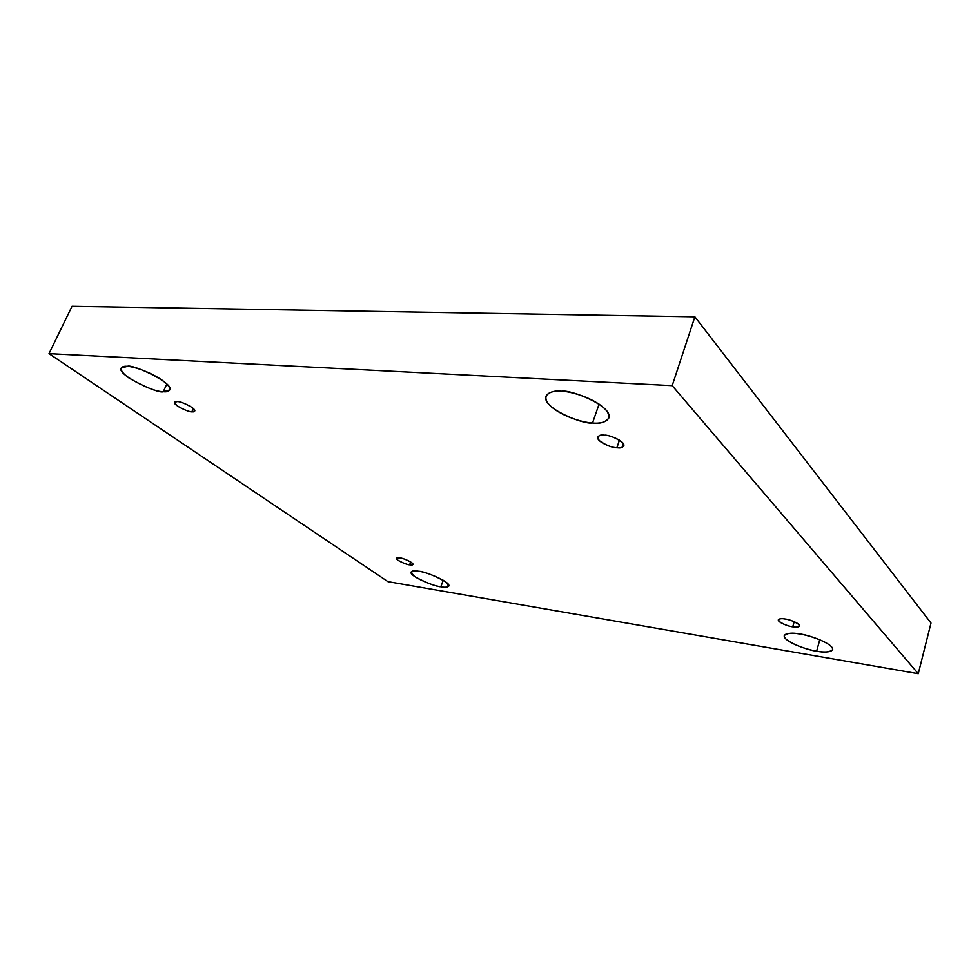 <?xml version="1.0" encoding="UTF-8"?>
<svg xmlns="http://www.w3.org/2000/svg" width="980" height="980" viewBox="0 0 980 980"><rect width="100%" height="100%" fill="white"/><g stroke="black" fill="none" stroke-linecap="round" stroke-linejoin="round"><path stroke-width="1.47" d="M127.278 366.361L121.189 368.1C116.351 374.703 158.686 394.364 163.305 391.694L166.796 383.988L163.305 391.694C156.518 391.78 145.138 387.259 129.164 378.133C116.351 368.958 121.557 365.613 127.278 366.361C131.602 366.177 148.556 370.844 162.276 380.289C174.906 389.624 168.866 392.478 163.305 391.694L169.761 389.954C174.71 383.388 131.749 363.47 127.278 366.361M418.803 571.291C414.993 570.519 412.409 570.777 411.061 572.075C409.113 576.375 436.027 587.069 440.829 586.775L443.23 580.27L440.829 586.775C434.226 585.942 425.491 582.537 414.638 576.546C409.603 571.475 410.988 569.723 418.803 571.291C425.59 572.112 434.495 575.603 445.508 581.74C450.212 586.751 448.656 588.429 440.829 586.775C444.736 587.608 447.419 587.363 448.852 586.04C450.837 581.74 423.556 570.923 418.803 571.291M561.405 391.24C554.227 390.42 549.07 392.061 545.946 396.153C541.487 407.901 583.48 424.805 592.545 422.956L599.074 404.103L592.545 422.956C584.729 422.846 562.349 417.064 550.037 405.61C539.098 394.156 552.304 390.187 561.405 391.24C569.233 391.118 593.206 397.329 605.273 409.211C615.55 420.898 601.255 424.083 592.545 422.956C600.005 423.973 605.432 422.331 608.837 418.031C613.296 406.235 570.372 389.109 561.405 391.24M799.803 634.023C792.367 632.504 787.185 633.031 784.257 635.604C782.861 641.471 809.308 650.72 816.634 651.161L819.782 639.756L816.634 651.161C810.056 650.267 792.747 645.257 785.801 638.923C780.068 632.761 792.477 632.566 799.803 634.023C806.43 634.844 824.633 640.124 831.334 646.567C836.602 652.754 823.69 652.607 816.634 651.161C824.18 652.778 829.521 652.276 832.669 649.642C834.066 643.738 807.104 634.379 799.803 634.023M785.078 619.029C781.856 618.38 779.602 618.649 778.316 619.813C777.642 622.521 789.525 626.698 792.734 626.82L794.192 621.675L792.734 626.82C788.275 626.269 783.706 624.444 779.014 621.357C778.169 618.87 780.19 618.086 785.078 619.029C789.598 619.581 794.217 621.418 798.933 624.554C799.656 627.029 797.598 627.776 792.734 626.82C795.968 627.494 798.247 627.225 799.582 626.036C800.256 623.341 788.275 619.14 785.078 619.029M604.538 435.169C601.389 434.752 599.123 435.39 597.751 437.08C596.097 441.711 613.1 448.35 616.885 447.738L619.446 440.13L616.885 447.738C611.79 447.603 605.91 445.214 599.246 440.559C597.004 436.235 598.78 434.434 604.538 435.169C609.732 435.291 615.685 437.717 622.41 442.458C624.468 446.77 622.631 448.534 616.885 447.738C620.083 448.203 622.386 447.566 623.807 445.827C625.461 441.196 608.311 434.507 604.538 435.169M177.343 401.555L174.575 402.266C172.701 404.961 189.863 412.752 191.872 411.772L193.317 408.513L191.872 411.772C188.932 411.747 184.179 409.861 177.613 406.112C173.754 402.56 173.656 401.041 177.343 401.555C180.308 401.567 185.11 403.466 191.737 407.276C195.522 410.816 195.571 412.31 191.872 411.772L194.702 411.061C196.588 408.366 179.316 400.538 177.343 401.555M399.693 557.865L396.386 558.233C395.467 560.168 407.545 565.031 409.603 564.835L410.681 561.981L409.603 564.835C406.737 564.505 402.866 562.986 398.015 560.291C395.749 558 396.3 557.191 399.693 557.865C402.609 558.184 406.504 559.715 411.38 562.434C413.597 564.725 412.997 565.521 409.603 564.835L412.96 564.456C413.891 562.532 401.739 557.645 399.693 557.865M672.194 385.642L918.26 673.713L931 623.047L694.881 316.797L672.194 385.642L694.881 316.797L72.03 306.287L49 353.633L72.03 306.287L694.881 316.797L931 623.047L918.26 673.713L387.909 581.642L49 353.633L672.194 385.642L49 353.633L387.909 581.642L918.26 673.713L672.194 385.642"/></g></svg>
